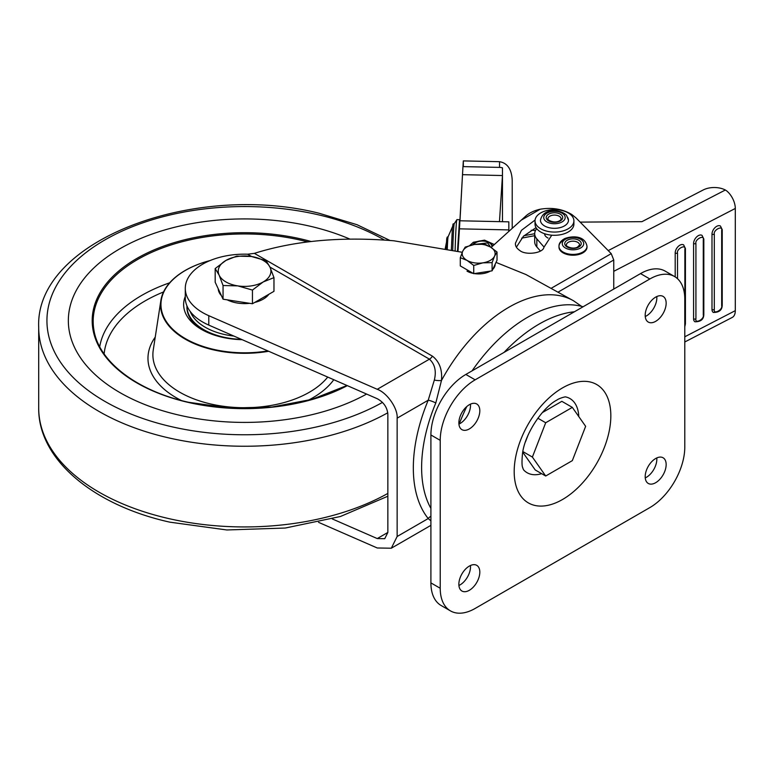 <?xml version="1.0" encoding="UTF-8"?>
<svg xmlns="http://www.w3.org/2000/svg" width="774" height="774" viewBox="0 0 774 774"><rect width="100%" height="100%" fill="white"/><g stroke="black" fill="none" stroke-linecap="round" stroke-linejoin="round"><path stroke-width="1.16" d="M469.344 428.922A14.822 8.562 120 0 0 479.019 415.851A14.822 8.562 120 0 0 476.755 403.98A14.822 8.562 120 0 0 469.344 404.715A14.822 8.562 120 0 0 459.659 417.776A14.822 8.562 120 0 0 461.923 429.647A14.822 8.562 120 0 0 469.344 428.922M470.447 404.144A14.822 8.562 -60 0 1 460.027 423.542A14.822 8.562 -60 0 1 458.914 424.113M469.344 590.291A14.822 8.562 120 0 0 479.019 577.23A14.822 8.562 120 0 0 476.755 565.349A14.822 8.562 120 0 0 469.344 566.084A14.822 8.562 120 0 0 459.659 579.146A14.822 8.562 120 0 0 461.923 591.026A14.822 8.562 120 0 0 469.344 590.291M470.447 565.513A14.822 8.562 -60 0 1 460.027 584.912A14.822 8.562 -60 0 1 458.914 585.483M655.675 482.705A14.822 8.562 120 0 0 665.359 469.644A14.822 8.562 120 0 0 663.086 457.773A14.822 8.562 120 0 0 655.675 458.508A14.822 8.562 120 0 0 645.99 471.569A14.822 8.562 120 0 0 648.264 483.44A14.822 8.562 120 0 0 655.675 482.705M656.778 457.937A14.822 8.562 -60 0 1 646.358 477.335A14.822 8.562 -60 0 1 645.255 477.906M655.675 321.336A14.822 8.562 120 0 0 665.359 308.275A14.822 8.562 120 0 0 663.086 296.394A14.822 8.562 120 0 0 655.675 297.129A14.822 8.562 120 0 0 645.99 310.19A14.822 8.562 120 0 0 648.264 322.071A14.822 8.562 120 0 0 655.675 321.336M656.778 296.558A14.822 8.562 -60 0 1 646.358 315.956A14.822 8.562 -60 0 1 645.255 316.527M523.572 469.847L523.601 469.886A42.822 24.72 120 0 0 541.645 473.669M472.063 370.872A130.109 75.117 -60 0 1 527.568 317.301A130.109 75.117 -60 0 1 583.083 306.775M578.778 416.557A42.822 24.72 120 0 0 565.717 396.936L565.678 396.927C565.31 396.559 558.896 398.446 557.048 399.974C542.738 407.24 524.704 434.079 522.498 453.632C521.144 468.125 523.031 467.293 522.943 468.464L523.601 469.886M522.74 452.2L535.221 469.953L545.699 476.01L572.325 460.636L585.637 426.319L572.325 407.385L561.847 401.329L542.342 412.59M527.878 435.617L525.449 441.886M684.787 447.072L684.787 299.151A49.41 28.522 120 0 0 674.56 276.531A49.41 28.522 120 0 0 649.85 278.979L475.159 379.831A49.41 28.522 120 0 0 440.222 440.348L440.222 588.269A49.41 28.522 120 0 0 450.458 610.889A49.41 28.522 120 0 0 475.159 608.441L649.85 507.589A49.41 28.522 120 0 0 684.787 447.072M440.222 440.348L430.905 434.969L430.905 582.89L440.222 588.269M649.85 278.979L640.533 273.599L465.842 374.452L475.159 379.831M450.458 610.889L441.141 605.51A49.41 28.522 -60 0 1 430.905 582.89M430.905 434.969A49.41 28.522 -60 0 1 465.842 374.452M640.533 273.599A49.41 28.522 -60 0 1 665.243 271.152L674.56 276.531M572.325 407.385L545.699 422.749L537.853 418.221M545.699 422.749L532.386 457.066L522.856 451.561M532.386 457.066L545.699 476.01M251.637 256.523L247.632 254.211L254.375 253.359L432.443 356.166C439.429 361.584 442.438 369.701 441.461 380.518L435.801 402.964A6.589 1.171 22.7 0 0 428.216 400.216L434.34 380.053C436.507 371.114 434.872 364.157 429.435 359.165L269.962 267.098M434.34 380.053A6.589 1.683 3.7 0 0 441.461 380.518A129.287 74.643 -60 0 1 508.934 307.22A129.287 74.643 -60 0 1 573.582 300.815L525.981 274.547L496.018 262.396M462.262 252.285L393.869 240.791C341.363 236.428 294.865 240.617 254.375 253.359M332.23 518.899L377.248 538.569L384.746 538.694L387.851 532.444L377.248 538.569M318.559 522.334L377.248 547.982L391.305 548.215L397.139 536.498L428.216 518.551A135.208 78.068 -60 0 1 428.216 400.216L397.139 418.163L397.139 536.498M397.139 418.163C398.02 408.566 387.087 392.699 377.248 389.303L429.435 359.165A6.589 3.802 -60 0 0 432.443 356.166M247.632 254.211A59.288 34.23 0 0 0 185.286 288.392A59.288 34.23 0 0 0 208.787 315.686L377.248 389.303M185.286 288.392L185.286 297.806A59.288 34.23 0 0 0 208.787 325.099L377.248 398.716C383.643 402.19 387.184 407.317 387.851 414.109L387.851 532.444M430.905 520.863L428.216 518.551A6.589 5.254 -38.8 0 1 430.905 516.287M309.571 226.095A176.23 101.742 0 0 0 68.344 320.668A176.23 101.742 0 0 0 179.578 415.241A176.23 101.742 0 0 0 366.615 394.063A176.23 101.742 0 0 1 179.578 415.241A176.23 101.742 0 0 1 68.344 320.668A176.23 101.742 0 0 1 309.571 226.095A176.23 101.742 0 0 1 349.896 239.098A176.23 101.742 0 0 0 309.571 226.095M242.165 339.68A60.943 35.178 180 0 1 222.099 337.232A60.943 35.178 180 0 1 201.482 329.405A60.943 35.178 180 0 1 185.286 296.403M241.459 339.37A57.644 33.282 180 0 1 186.931 306.146L186.931 307.22A57.644 33.282 0 0 0 202.682 330.082M210.064 260.557A83.621 48.278 0 0 0 209.744 260.644A83.621 48.278 0 0 0 160.982 305.778A83.621 48.278 0 0 0 213.73 349.403A83.621 48.278 0 0 0 267.833 350.903M268.684 351.27A84.037 48.52 180 0 1 213.576 349.896A84.037 48.52 180 0 1 160.866 300.506A84.037 48.52 180 0 1 209.57 260.683A84.037 48.52 180 0 1 209.657 260.664M268.888 294.255A26.355 15.219 180 0 1 254.733 302.431M249.673 303.321A26.355 15.219 180 0 1 237.753 303.089A26.355 15.219 180 0 1 227.227 299.848M221.403 295.639A26.355 15.219 180 0 1 218.229 288.799M273.967 277.643L273.967 291.324L252.45 303.747L223.057 299.199L215.182 282.229L215.182 268.559L219.119 275.118A26.355 15.219 180 0 1 225.94 260.422A26.355 15.219 180 0 1 251.395 256.484A26.355 15.219 180 0 1 270.029 267.243A26.355 15.219 180 0 1 263.208 281.939L273.967 277.643L270.029 267.243L266.092 260.683L251.395 256.484L236.699 256.136L225.94 260.422L215.182 268.559M237.753 285.877A26.355 15.219 180 0 1 219.119 275.118L223.057 285.519L237.753 285.877A26.355 15.219 0 0 0 263.208 281.939L252.45 290.066L237.753 285.877M223.057 299.199L223.057 285.519M252.45 303.747L252.45 290.066M613.753 289.06L613.753 259.987L611.228 253.64L575.953 217.862L571.822 214.524C562.582 208.999 552.026 207.238 540.165 209.222A29.644 17.115 0 0 0 526.01 215.859L491.122 247.428M551.756 235.18L543.88 247.341C543 253.311 525.246 255.536 519.654 250.379C516.587 248.299 515.184 245.909 515.455 243.2L521.434 230.323L535.076 220.039M540.165 209.222L521.037 220.271M516.393 247.196L523.437 236.244L536.043 227.653M515.407 243.916L515.455 244.642M721.678 230.4A1.645 0.948 0 0 0 722.229 229.694L720.468 226.056A6.589 4.005 122.8 0 0 715.089 227.537A6.589 4.005 122.8 0 0 711.993 234.135L711.993 309.445A6.589 4.005 122.8 0 0 713.328 312.444C719.21 312.493 722.171 310.006 722.229 305.004A1.645 0.948 0 0 1 721.678 305.711C722.984 309.823 713.009 314.979 714.315 309.513L714.315 234.212C713.009 230.101 722.984 224.934 721.678 230.4L721.678 305.711M677.521 278.708L677.521 253.069C676.215 248.947 686.19 243.791 684.874 249.257A1.645 0.948 0 0 0 684.942 249.218A1.645 0.948 0 0 0 685.425 248.551L683.665 244.913A6.589 4.005 122.8 0 0 678.285 246.393A6.589 4.005 122.8 0 0 675.189 252.992L675.189 276.918M703.276 239.737A1.645 0.948 0 0 0 703.827 239.031L702.066 235.402A6.589 4.005 122.8 0 0 696.687 236.873A6.589 4.005 122.8 0 0 693.591 243.471L693.591 318.782A6.589 4.005 122.8 0 0 694.936 321.781C700.809 321.829 703.769 319.352 703.827 314.341A1.645 0.948 0 0 1 703.276 315.047C704.592 319.159 694.607 324.325 695.923 318.859L695.923 243.549C694.607 239.437 704.592 234.27 703.276 239.737L703.276 315.047M548.05 238.053A9.878 5.708 180 0 1 544.577 233.729M684.787 341.982L732.223 317.446A14.822 8.079 -117.4 0 0 735.3 310.655L735.3 208.458A14.822 8.079 -117.4 0 0 726.505 190.762L725.344 190.007A16.467 9.511 180 0 0 703.247 189.949L641.917 221.674L580.152 222.119M536.74 228.669A19.766 11.407 0 0 0 534.699 233.719L534.699 241.788A19.766 11.407 0 0 0 536.837 246.954L540.397 250.999M534.699 233.719A19.766 11.407 0 0 0 536.837 238.885L536.837 246.954M543.88 246.877L536.837 238.885M512.214 228.282L512.214 180.332C511.672 169.245 507.444 163.033 499.54 161.689L463.326 160.905L463.326 166.613M463.326 160.905L462.978 166.613M502.471 221.703L502.461 167.803A13.177 10.749 -176.3 0 0 499.172 167.387L462.958 166.613L459.969 220.784M462.958 166.613L459.446 228.843L459.446 220.774L508.828 221.838L508.828 229.907L459.446 228.843L457.995 251.24M512.214 180.332L512.224 228.272M502.461 167.803L502.461 175.534L462.958 174.682M498.949 229.694L459.446 228.843M502.461 175.534L499.472 221.635M457.482 251.115L459.446 220.774M508.721 231.445L508.828 229.907M535.56 230.381L531.158 230.284M459.524 219.69L456.95 219.632A38.864 1.19 91.2 0 0 456.902 219.671L454.299 223.589A34.898 1.064 91.2 0 0 453.274 235.886A34.898 1.064 91.2 0 0 452.742 250.012M456.902 219.671A38.864 1.19 91.2 0 0 455.751 233.371A38.864 1.19 91.2 0 0 455.122 250.553M452.5 226.705L448.098 236.767A21.643 0.658 91.2 0 0 447.488 244.323A21.643 0.658 91.2 0 0 447.304 248.812M489.168 242.668A9.549 5.515 180 0 1 491.964 246.567A9.549 5.515 180 0 1 491.964 246.664A9.549 5.515 180 0 0 491.964 246.567A9.549 5.515 180 0 0 489.168 242.668A9.549 5.515 180 0 0 473.465 244.623A9.549 5.515 180 0 1 489.168 242.668M475.11 244.371L487.707 242.92L490.6 247.109M523.988 235.712L533.741 233.874A9.878 2.496 79.4 0 1 534.699 234.309M535.028 220.842L535.028 224.073A19.437 11.223 0 0 0 540.716 232.007A19.437 11.223 0 0 0 561.905 234.435A19.437 11.223 0 0 0 573.902 224.073L573.902 220.842A19.437 11.223 0 0 0 568.203 212.908A19.437 11.223 0 0 0 547.024 210.48A19.437 11.223 0 0 0 535.028 220.842A19.437 11.223 0 0 0 540.716 228.775A19.437 11.223 0 0 0 561.905 231.213A19.437 11.223 0 0 0 573.902 220.842M558.983 246.316L558.983 247.129A14.009 8.088 0 0 0 563.085 252.846A14.009 8.088 0 0 0 582.899 252.846A14.009 8.088 0 0 0 587.002 247.129L587.002 246.326A14.009 8.088 180 0 1 582.899 252.043A14.009 8.088 180 0 1 581.806 252.605A14.009 8.088 180 0 1 566.955 253.62A14.009 8.088 180 0 1 558.983 246.326A14.009 8.088 0 0 0 566.955 253.62A14.009 8.088 0 0 0 581.806 252.605A14.009 8.088 0 0 0 587.002 246.316L587.002 246.326C585.009 235.49 572.537 235.702 564.846 238.527C560.811 240.724 558.857 243.317 558.983 246.316A14.009 8.088 180 0 1 563.085 240.598M495.128 264.321L495.128 264.418A16.467 9.511 180 0 1 492.844 269.246M490.368 271.103A16.467 9.511 180 0 1 474.307 273.59M473.253 273.396A16.467 9.511 180 0 1 467.012 271.142M474.394 244.468A16.467 9.511 180 0 1 490.3 246.935A16.467 9.511 180 0 1 494.567 256.117A16.467 9.511 180 0 1 482.918 262.841A16.467 9.511 180 0 1 467.012 260.383A16.467 9.511 180 0 1 462.746 251.192A16.467 9.511 180 0 1 474.394 244.468L465.213 247.09L462.746 251.192L460.288 257.703L467.012 260.383L473.736 265.463L482.918 262.841L492.1 262.618L494.567 256.117L497.024 252.014L490.3 246.935L483.576 244.255L474.394 244.468M473.736 265.463L473.736 273.677L460.288 265.908L460.288 257.703M497.024 252.014L497.024 260.228L492.1 270.832L473.736 273.677M492.1 262.618L492.1 270.832M562.505 499.511A68.335 39.455 -60 0 1 514.188 471.608A68.335 39.455 -60 0 1 562.505 387.909A68.335 39.455 -60 0 1 610.831 415.812A68.335 39.455 -60 0 1 562.505 499.511M459.224 423.968A130.109 75.117 -60 0 1 466.799 406.534M504.048 352.402A130.109 75.117 -60 0 1 539.217 324.025A130.109 75.117 -60 0 1 574.385 311.787M435.801 402.964A128.755 74.333 120 0 0 430.905 508.402M208.787 315.686L208.787 325.099M387.851 496.231L340.415 516.5L285.277 528.032L226.84 529.967L169.845 522.16C93.548 505.277 38.09 459.495 38.7 408.072A205.874 118.857 0 0 0 168.645 518.561A205.874 118.857 0 0 0 387.851 493.425M387.774 412.784A205.874 118.857 180 0 1 168.645 437.871A205.874 118.857 180 0 1 38.7 327.392L38.7 408.072M384.446 240.046A197.641 114.107 0 0 0 317.466 214.601A197.641 114.107 0 0 0 60.865 278.582A197.641 114.107 0 0 0 171.683 426.726A197.641 114.107 0 0 0 382.482 402.403M347.323 385.636A152.381 87.975 180 0 1 188.372 402.441A152.381 87.975 180 0 1 102.932 288.218A152.381 87.975 180 0 1 300.776 238.895A152.381 87.975 180 0 1 311.042 241.498M307.675 241.904A151.404 87.414 0 0 0 300.409 240.114A151.404 87.414 0 0 0 93.944 330.188C98.869 361.642 136.814 390.793 188.595 402.287L229.714 408.043L272.003 407.018L312.145 399.297L346.994 385.491M181.416 400.516A96.595 55.767 180 0 1 155.235 337.106M160.866 300.506L153.242 350.109A91.69 52.942 0 0 0 210.76 403.989A91.69 52.942 0 0 0 327.741 377.073M99.72 346.713A145.541 84.027 180 0 1 169.651 282.82M163.537 291.953A140.645 81.202 0 0 0 104.132 353.912M333.778 379.715A96.595 55.767 180 0 1 307.733 400.516M233.903 336.071A55.67 32.14 180 0 1 190.23 311.496M611.228 253.64L551.456 288.151M613.753 259.987L558.306 291.992M714.315 309.513A1.645 0.948 180 0 1 712.051 309.484A1.645 0.948 180 0 1 711.993 309.445M711.993 234.135A1.645 0.948 0 0 0 712.051 234.174A1.645 0.948 0 0 0 714.315 234.212M684.874 249.257L684.874 324.567A1.645 0.948 0 0 0 684.942 324.529A1.645 0.948 0 0 0 685.425 323.861L685.425 248.551M675.189 252.992A1.645 0.948 -0 0 0 675.257 253.03A1.645 0.948 -0 0 0 677.521 253.069M695.923 318.859A1.645 0.948 180 0 1 693.659 318.82A1.645 0.948 180 0 1 693.591 318.782M693.591 243.471A1.645 0.948 0 0 0 693.659 243.51A1.645 0.948 0 0 0 695.923 243.549M684.874 324.567L684.787 325.496M725.344 190.007L608.219 250.592M613.753 271.326L735.3 208.458M735.3 310.655L684.787 336.787M499.54 167.407L499.54 161.689M481.776 244.129A6.589 3.802 180 0 1 487.069 245.223A6.589 3.802 180 0 1 487.649 245.6M492.438 246.229A10.043 5.805 0 0 0 485.985 241.149A10.043 5.805 0 0 0 475.313 242.465A10.043 5.805 0 0 0 472.875 244.739M521.676 238.131L534.699 235.683M540.455 221.035L540.455 220.232A14.009 8.088 0 0 0 541.974 223.899A14.009 8.088 180 0 1 540.455 220.232L540.455 220.232C543.193 207.451 560.589 209.251 566.491 215.249L568.474 220.232A14.009 8.088 180 0 1 559.825 227.701A14.009 8.088 180 0 1 544.557 225.95A14.009 8.088 180 0 1 541.974 223.899L541.974 223.899A14.009 8.088 0 0 0 557.725 228.098A14.009 8.088 0 0 0 568.474 220.232L568.474 220.232A14.009 8.088 180 0 0 566.955 216.565M559.128 216.188A6.598 3.812 180 0 1 560.347 217.155A6.598 3.812 180 0 1 561.063 218.887C562.417 218.578 557.406 225.166 548.35 219.951L547.866 218.887A6.598 3.812 180 0 1 551.939 215.365A6.598 3.812 180 0 1 559.128 216.188M548.631 214.175A8.243 4.76 180 0 1 561.818 215.385A8.243 4.76 180 0 1 560.289 220.909A8.243 4.76 180 0 1 547.112 219.7A8.243 4.76 180 0 1 548.631 214.175M546.889 213.169A10.72 6.182 180 0 1 564.014 214.737A10.72 6.182 180 0 1 562.04 221.915A10.72 6.182 180 0 1 544.906 220.348A10.72 6.182 180 0 1 546.889 213.169M568.319 242.281A6.598 3.812 180 0 1 568.832 242.02A6.598 3.812 180 0 1 575.827 241.536A6.598 3.812 180 0 1 579.591 244.971L577.481 247.187C571.396 250.108 564.294 244.952 566.394 244.971A6.598 3.812 180 0 1 568.319 242.281M567.158 240.269A8.243 4.76 180 0 1 567.797 239.93A8.243 4.76 180 0 1 579.116 240.443A8.243 4.76 180 0 1 578.817 246.993A8.243 4.76 180 0 1 578.178 247.332A8.243 4.76 180 0 1 566.858 246.819A8.243 4.76 180 0 1 567.158 240.269M565.407 239.253A10.72 6.182 180 0 1 566.239 238.827A10.72 6.182 180 0 1 580.955 239.485A10.72 6.182 180 0 1 580.568 248.009A10.72 6.182 180 0 1 579.736 248.435A10.72 6.182 180 0 1 565.03 247.767A10.72 6.182 180 0 1 565.407 239.253M581.622 306.369L573.582 300.815M430.905 525.352L391.305 548.215M389.951 240.453L356.988 224.702L319.304 213.305C193.007 181.435 34.743 241.188 38.7 327.392M703.827 239.031L703.827 314.341M684.787 326.802L685.425 323.861M722.229 229.694L722.229 305.004M445.273 248.377L446.424 242.504M454.328 223.531L453.032 224.015L452.326 228.717L451.368 249.692M448.127 236.67L447.188 237.134L446.714 238.721L446.134 248.56M494.315 244.526L484.514 240.143L473.33 242.272L469.75 245.513M568.474 221.035L568.474 220.232M544.896 235.151L544.896 233.835"/></g></svg>
